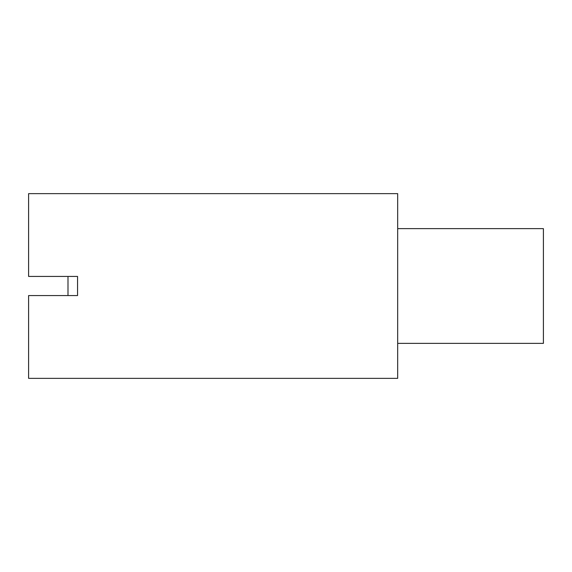 <?xml version="1.0" encoding="UTF-8"?>
<svg xmlns="http://www.w3.org/2000/svg" width="572" height="572" viewBox="0 0 572 572"><rect width="100%" height="100%" fill="white"/><g stroke="black" fill="none" stroke-linecap="round" stroke-linejoin="round"><path stroke-width="0.86" d="M397.683 343.372L543.4 343.372L397.683 343.372L543.4 343.372L543.4 228.628L397.683 228.628L543.4 228.628L543.4 343.372L543.4 228.628L397.683 228.628M28.6 193.636L397.683 193.636L397.683 378.364L28.6 378.364L28.6 295.56L28.6 378.364L397.683 378.364L28.6 378.364L28.6 295.56L77.556 295.56L77.556 276.44L28.6 276.44L28.6 193.636L397.683 193.636L397.683 378.364L397.683 193.636L28.6 193.636L28.6 276.44L28.6 193.636M67.996 276.44L67.996 295.56M28.6 295.56L77.556 295.56L77.556 276.44L28.6 276.44L77.556 276.44L77.556 295.56L28.6 295.56"/></g></svg>

